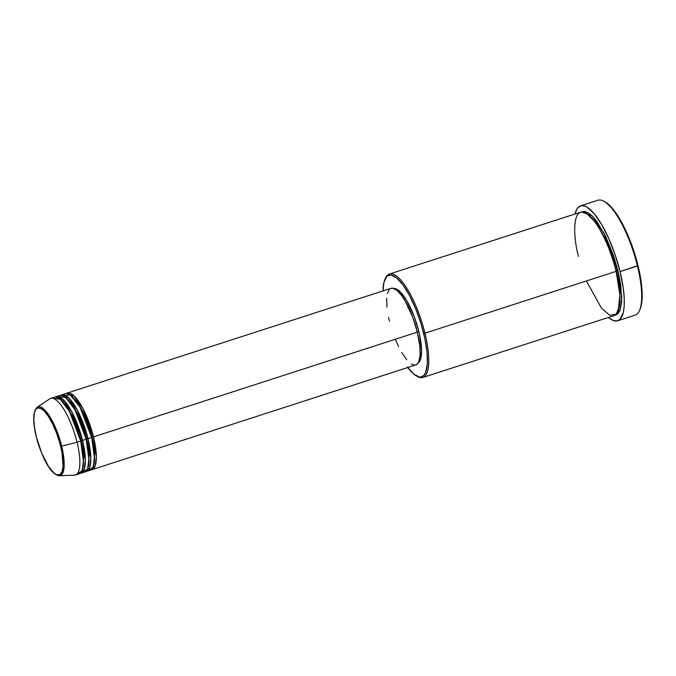 <?xml version="1.0" encoding="UTF-8"?>
<svg xmlns="http://www.w3.org/2000/svg" width="676" height="676" viewBox="0 0 676 676"><rect width="100%" height="100%" fill="white"/><g stroke="black" fill="none" stroke-linecap="round" stroke-linejoin="round"><path stroke-width="1.01" d="M60.646 446.245C63.519 456.173 65.538 477.814 56.64 474.704C47.514 470.682 38.186 446.152 36.284 436.62L34.442 427.164L33.8 418.943L34.425 412.656L35.515 409.825L37.112 408.194L40.29 408.16L44.177 410.991L48.435 416.441L52.694 424.046L56.59 433.147L59.784 442.966L62.006 452.65L63.062 466.263L62.023 471.772L59.818 474.662L56.64 474.704L54.105 473.124L48.495 466.415L41.574 452.869L36.284 436.62C33.411 426.691 31.392 405.051 40.29 408.16C49.416 412.183 58.744 436.713 60.646 446.245L61.66 446.16L60.646 446.245M77.157 473.91L81.973 470.952L83.545 461.928L80.697 441.031A40.256 11.906 -107.9 0 0 54.367 397.209L50.708 398.392A40.256 11.906 72.1 0 1 77.039 442.214L80.697 441.031L77.039 442.214A40.256 11.906 -107.9 0 1 74.504 475.169L59.387 475.752L63.13 472.245L64.212 464.142L61.66 446.16A36.141 10.689 72.1 0 1 59.387 475.752C50.218 474.907 41.295 455.607 36.225 436.561C32.541 421.19 32.87 411.405 37.214 407.214A36.141 10.689 72.1 0 1 61.66 446.16L77.039 442.214L61.66 446.16L52.17 420.751L44.168 409.377L37.214 407.214L49.813 398.832A40.256 11.906 -107.9 0 1 77.039 442.214A40.256 11.906 72.1 0 1 75.492 475L79.151 473.817A40.256 11.906 -107.9 0 0 80.697 441.031L69.552 411.65L60.274 399.212L52.703 398.308M66.307 393.491L74.056 395.933L82.954 408.608L93.508 436.882L92.24 437.042L84.272 414.168L77.419 402.017L70.034 394.759L77.419 402.017L84.272 414.168L92.24 437.042L91.64 437.338L92.24 437.042L94.843 452.472L93.28 466.634L94.843 452.472L92.24 437.042L93.508 436.882A40.256 11.906 72.1 0 1 91.953 469.676A40.256 11.906 72.1 0 1 90.998 469.845L95.155 465.908L96.355 456.883L93.508 436.882L417.329 332.153L93.508 436.882A40.256 11.906 72.1 0 0 67.177 393.069A40.256 11.906 72.1 0 0 66.307 393.491M88.133 470.352L92.95 467.403L94.522 458.379L91.674 437.473L88.015 438.656L91.674 437.473A40.256 11.906 -107.9 0 0 65.352 393.66L61.693 394.843A40.256 11.906 72.1 0 0 60.815 395.266L68.563 397.708L77.461 410.391L88.015 438.656A40.256 11.906 72.1 0 1 86.469 471.451L90.128 470.268A40.256 11.906 -107.9 0 0 91.674 437.473L79.903 406.977L70.262 394.919L62.969 395.688M61.693 394.843A40.256 11.906 72.1 0 1 88.015 438.656L86.756 438.817L78.788 415.943L71.926 403.792L64.541 396.533L71.926 403.792L78.788 415.943L86.756 438.817L86.156 439.121L86.756 438.817L89.35 454.247L87.787 468.409L89.35 454.247L86.756 438.817L88.015 438.656L90.863 458.658L89.671 467.682L85.514 471.62A40.256 11.906 72.1 0 0 86.469 471.451M82.641 472.127L87.466 469.178L89.029 460.153L86.19 439.248L82.531 440.431L86.19 439.248A40.256 11.906 -107.9 0 0 59.86 395.435L56.201 396.618A40.256 11.906 72.1 0 0 55.331 397.04L63.079 399.491L71.977 412.166L82.531 440.431A40.256 11.906 72.1 0 1 80.976 473.225L84.635 472.042A40.256 11.906 -107.9 0 0 86.19 439.248L75.036 409.876L65.758 397.437L58.195 396.533M58.744 398.113L59.615 397.006M56.201 396.618A40.256 11.906 72.1 0 1 82.531 440.431L81.264 440.591L73.295 417.717L66.442 405.566L59.057 398.308L66.442 405.566L73.295 417.717L81.264 440.591L80.664 440.896L81.264 440.591L83.866 456.03L82.303 470.183L83.866 456.03L81.264 440.591L82.531 440.431L85.37 460.432L84.179 469.457L80.022 473.394A40.256 11.906 72.1 0 0 80.976 473.225M422.855 377.462L614.045 315.624A54.35 16.072 -107.9 0 0 616.132 271.355L424.95 333.192A54.35 16.072 72.1 0 1 422.855 377.462A54.35 16.072 72.1 0 1 416.737 376.11A54.35 16.072 -107.9 0 0 417.303 376.447A54.35 16.072 -107.9 0 0 424.95 333.192L423.683 333.352A53.336 15.776 72.1 0 1 416.179 375.805A53.336 15.776 72.1 0 1 407.763 367.533M617.729 320.779L635.11 315.151A60.384 17.855 -107.9 0 0 637.434 265.972A60.384 17.855 72.1 0 1 639.454 310.63L639.986 309.456A59.378 17.559 -107.9 0 0 638 265.533L620.053 271.591A60.384 17.855 72.1 0 1 617.729 320.779A60.384 17.855 72.1 0 1 608.468 317.424L613.174 320.441L616.985 320.956L620.112 319.258L623.255 312.726L624.21 305.949L624.202 297.541L623.23 287.815L620.053 271.591L637.434 265.972A60.384 17.855 -107.9 0 0 597.947 200.248L580.566 205.867A60.384 17.855 72.1 0 1 620.053 271.591L615.084 254.649L608.738 238.459L601.564 224.415L594.187 213.709L587.233 207.287L585.112 206.197L581.309 205.681L578.183 207.38L576.915 209.045L575.014 214.005A60.384 17.855 72.1 0 1 580.566 205.867M581.537 212.002L592.049 215.813L603.922 232.975L617.965 270.763L616.698 270.924L605.958 240.022L596.714 223.545L586.717 213.557L596.714 223.545L605.958 240.022L616.698 270.924L616.098 271.22L616.698 270.924L620.222 291.728L618.21 310.943L620.222 291.728L616.698 270.924L617.965 270.763L620.822 285.365L621.7 301.69L620.103 310.2L618.016 313.664L615.202 315.193L620.314 309.616L621.802 297.44L617.965 270.763L613.487 255.52L605.679 236.456L596.883 221.491L592.522 216.286L588.424 212.889L584.732 211.427L581.537 212.002M385.235 278.723A54.35 16.072 72.1 0 1 389.41 274.042A54.35 16.072 72.1 0 1 424.95 333.192L616.132 271.355C613.2 256.618 598.792 218.711 584.689 212.501C570.933 207.701 574.051 241.138 578.495 256.474M91.953 469.676L415.774 364.939A40.256 11.906 -107.9 0 0 417.329 332.153L419.847 346.306L420.1 355.052L418.909 361.364L417.362 363.925L415.284 365.057M418.081 363.02A39.25 11.61 -107.9 0 0 418.807 331.417L417.269 331.916L418.807 331.417L419.635 335.034L421.587 351.14L420.354 359.902L417.886 363.139M605.24 202.006L604.116 201.364A60.384 17.855 72.1 0 1 637.434 265.972L638 265.533A59.378 17.559 -107.9 0 0 605.24 202.006L612.566 208.622L619.816 219.142L626.872 232.958L634.916 254.421L639.251 271L641.718 286.413L642.082 299.324L641.152 305.983L639.978 309.481M586.422 280.962L601.479 308.197L609.752 315.244L616.115 314.332L619.41 306.431L619.867 294.795L616.132 271.355A54.35 16.072 -107.9 0 0 580.591 212.205L389.41 274.042M407.442 367.102L413.771 374.107L419.365 376.971L420.979 376.954L423.734 375.459L425.787 372.053L427.359 363.696L427.021 352.103L424.815 338.262L420.911 323.365L415.664 308.704L409.512 295.53L402.997 284.985L396.668 277.98L391.074 275.115L387.999 275.639L386.697 276.636L383.926 282.407L382.988 290.925A53.336 15.776 72.1 0 1 384.965 279.289A53.336 15.776 72.1 0 1 403.386 285.525A53.336 15.776 72.1 0 1 423.683 333.352L424.95 333.192A54.35 16.072 -107.9 0 0 404.265 284.469A54.35 16.072 -107.9 0 0 385.497 278.106L384.965 279.289M393.626 288.584L396.102 288.914L400.437 292.074L406.791 300.752L414.287 316.799L418.807 331.417A39.25 11.61 -107.9 0 0 393.99 288.534M414.067 365.074L411.329 363.992M406.699 359.708L401.781 352.576M398.544 346.534L395.502 339.724M389.452 321.125L388.599 317.416M386.934 306.972L386.68 298.217M387.314 293.705L389.41 289.345M390.39 288.593L392.714 288.196L396.93 290.359L401.713 295.649L405 300.693L412.69 317.154L417.329 332.153A40.256 11.906 -107.9 0 0 390.998 288.331L67.177 393.069M63.113 401.476L63.383 399.778M417.303 376.447L416.179 375.805M61.398 449.532L63.198 453.537"/></g></svg>
